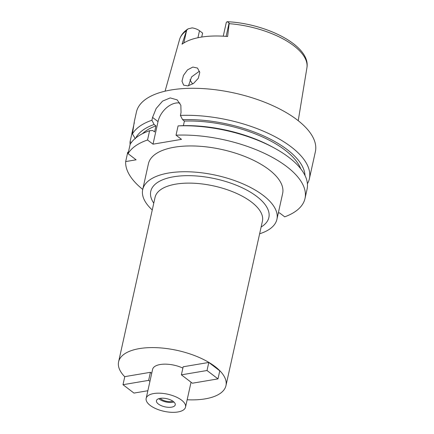 <?xml version="1.0" encoding="UTF-8"?>
<svg xmlns="http://www.w3.org/2000/svg" width="434" height="434" viewBox="0 0 434 434"><rect width="100%" height="100%" fill="white"/><g stroke="black" fill="none" stroke-linecap="round" stroke-linejoin="round"><path stroke-width="0.65" d="M201.723 37.042L202.597 33.093L199.494 30.722A8.946 3.879 -167.5 0 0 192.186 27.879L188.106 28.85L186.669 30.152L182.036 44.197A65.984 28.617 -167.5 0 1 227.6 36.499L229.168 23.664L229.081 22.986L227.367 21.7L226.57 22.069A8.946 3.879 -167.5 0 0 226.222 22.79L223.25 36.185M190.027 79.634A48.575 21.065 -167.5 0 0 192.712 83.979M192.87 67.048L187.521 69.869L183.479 75.386L181.987 81.196L183.625 85.14L187.922 85.894L193.591 83.388L198.278 78.315L199.765 72.445L197.519 68.073L192.87 67.048M188.481 85.786L191.578 76.916L198.848 71.615L199.629 71.523M160.179 398.341A7.79 3.38 -167.5 0 0 160.862 398.944A7.79 3.38 -167.5 0 0 172.841 401.152M173.942 402.014A9.624 4.172 12.5 0 1 159.441 399.182A9.624 4.172 12.5 0 1 158.822 398.662M158.367 404.021A9.624 4.172 -167.5 0 0 168.457 407.314A9.624 4.172 -167.5 0 0 175.238 404.841A9.624 4.172 -167.5 0 0 173.323 401.493A9.624 4.172 -167.5 0 0 163.233 398.2A9.624 4.172 -167.5 0 0 156.452 400.674A9.624 4.172 -167.5 0 0 158.367 404.021M181.51 400.11A20.165 8.745 12.5 0 1 185.53 407.119A20.165 8.745 12.5 0 1 171.316 412.3A20.165 8.745 12.5 0 1 150.18 405.405A20.165 8.745 12.5 0 1 146.16 398.396A20.165 8.745 12.5 0 1 160.374 393.215A20.165 8.745 12.5 0 1 181.51 400.11M182.877 368.097A20.165 8.745 -167.5 0 0 152.594 369.367L146.16 398.396M124.753 376.75A54.988 23.848 12.5 0 1 118.596 361.831A54.988 23.848 12.5 0 1 157.363 347.71A54.988 23.848 12.5 0 1 215.004 366.518A54.988 23.848 12.5 0 1 225.962 385.636A54.988 23.848 12.5 0 1 187.162 399.757M147.793 391.029A54.988 23.848 12.5 0 1 147.305 390.828M150.414 372.312L124.78 376.641L122.996 384.703L148.629 380.374L150.414 372.312L151.721 373.311M208.808 362.45L219.778 370.826L217.993 378.887L192.354 383.217L181.385 374.84L183.17 366.779L208.808 362.45L207.018 370.511L181.385 374.84M225.962 385.636L262.429 221.161A54.988 23.848 -167.5 0 0 251.465 202.043A54.988 23.848 -167.5 0 0 193.824 183.235A54.988 23.848 -167.5 0 0 155.057 197.362L118.596 361.831M261.132 226.993A60.489 26.23 -167.5 0 0 256.814 196.483A60.489 26.23 -167.5 0 0 181.624 175.862A60.489 26.23 -167.5 0 0 153.766 203.188M152.258 209.98A68.735 29.81 12.5 0 1 142.71 189.544A68.735 29.81 12.5 0 1 191.166 171.891A68.735 29.81 12.5 0 1 263.221 195.403A68.735 29.81 12.5 0 1 276.919 219.3A68.735 29.81 12.5 0 1 259.63 233.785M276.919 219.3L282.637 193.499A68.735 29.81 -167.5 0 0 268.939 169.602A68.735 29.81 -167.5 0 0 196.884 146.095A68.735 29.81 -167.5 0 0 148.428 163.748L142.71 189.544M278.308 213.034L279.474 212.839L284.709 216.837A91.645 39.744 12.5 0 0 305.01 198.463A91.645 39.744 12.5 0 0 286.744 166.596A91.645 39.744 12.5 0 0 176.03 135.18L181.504 139.357L153.018 144.169L147.544 139.992A91.645 39.744 12.5 0 0 128.073 153.674L136.113 159.815L125.676 161.578A91.645 39.744 12.5 0 0 142.737 189.414M128.475 151.851L127.732 152.301L125.676 161.578M131.48 142.368L130.054 141.831L134.252 122.876A18.331 12.06 127.4 0 1 134.377 122.898M305.01 198.463L307.066 189.186A91.645 39.744 -167.5 0 0 288.8 157.32A91.645 39.744 -167.5 0 0 274.185 147.961A91.645 39.744 -167.5 0 0 178.086 125.903L181.238 125.724A87.288 37.856 -167.5 0 1 271.988 146.768L274.185 147.961M176.03 135.18L178.086 125.903M183.387 125.665L184.401 121.07L182.584 119.681L180.408 115.433L181.032 112.607L180.853 105.31L177.17 99.874L170.22 97.916L162.56 101.117L156.164 108.489L152.551 117.419L151.922 120.24L154.097 124.493L155.92 125.882L154.58 131.931L152.757 130.536L149.6 130.715L147.544 139.992M179.915 103.08A18.331 12.06 127.4 0 0 175.841 103.064A18.331 12.06 127.4 0 0 158.025 121.596L153.018 144.169M149.6 130.715A91.645 39.744 -167.5 0 0 130.129 144.397L128.073 153.674M135.375 138.744L132.451 133.927L134.29 121.656L136.428 112.026A91.645 39.744 -167.5 0 1 201.034 88.487A91.645 39.744 -167.5 0 1 297.111 119.833A91.645 39.744 -167.5 0 1 315.377 151.699L309.388 178.71A91.645 39.744 12.5 0 1 307.408 183.766M132.451 133.927A91.645 39.744 12.5 0 1 151.922 120.24M180.408 115.433A91.645 39.744 12.5 0 1 291.122 146.849A91.645 39.744 12.5 0 1 309.388 178.71M130.102 144.522A91.645 39.744 12.5 0 1 130.054 141.831M182.584 119.681A87.288 37.856 12.5 0 1 287.243 149.632A87.288 37.856 12.5 0 1 305.015 175.52M300.719 168.755A84.315 36.565 -167.5 0 0 284.932 150.023A84.315 36.565 -167.5 0 0 184.401 121.07M135.75 137.996A87.288 37.856 12.5 0 1 154.097 124.493M155.92 125.882A84.315 36.565 -167.5 0 0 142.498 133.683M149.936 381.372L148.629 380.374M122.996 384.703L133.965 393.079L147.858 390.736M207.018 370.511L217.993 378.887M183.821 42.982L186.669 30.152M199.494 30.722L197.937 37.731M229.081 22.986L226.109 36.375M227.367 21.7C266.915 23.669 310.945 45.939 306.919 67.753A65.241 28.291 -167.5 0 0 293.791 45.738A65.241 28.291 -167.5 0 0 229.168 23.664M186.262 30.912A65.241 28.291 -167.5 0 0 179.562 39.521L165.066 91.183M158.025 121.596L152.551 117.419M306.919 67.753L298.229 120.701M185.53 407.119L191.047 382.218M179.562 39.521C180.88 35.181 183.728 31.622 188.106 28.85"/></g></svg>
